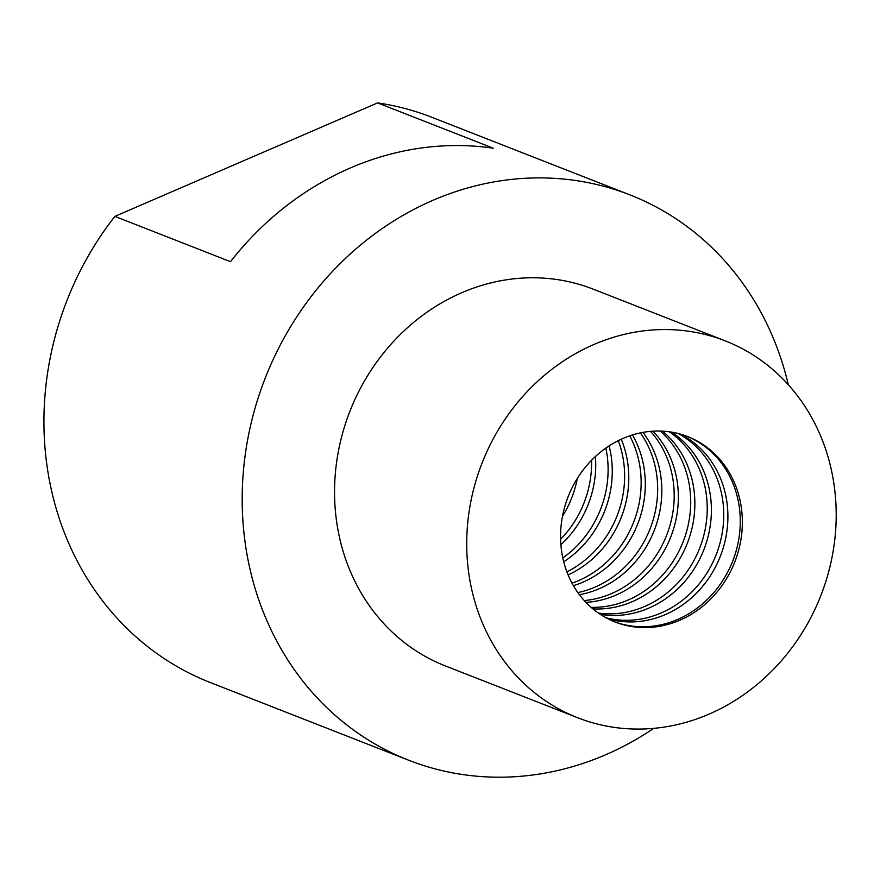 <?xml version="1.0" encoding="UTF-8"?>
<svg xmlns="http://www.w3.org/2000/svg" width="880" height="880" viewBox="0 0 880 880"><rect width="100%" height="100%" fill="white"/><g stroke="black" fill="none" stroke-linecap="round" stroke-linejoin="round"><path stroke-width="1.32" d="M593.901 344.498A202.367 181.885 -68.6 0 1 725.263 340.879A202.367 181.885 -68.6 0 1 836 524.227A202.367 181.885 -68.6 0 1 709.027 714.131A202.367 181.885 -68.6 0 1 577.665 717.739A202.367 181.885 -68.6 0 1 466.917 534.391A202.367 181.885 -68.6 0 1 593.901 344.498M577.665 717.739L445.5 665.984A202.367 181.885 -68.6 0 1 334.752 482.625A202.367 181.885 -68.6 0 1 461.736 292.732A202.367 181.885 -68.6 0 1 593.098 289.113L725.263 340.879M686.73 436.205A99.561 89.485 -68.6 0 1 740.146 526.614A99.561 89.485 -68.6 0 1 677.699 619.421A99.561 89.485 -68.6 0 1 614.119 621.61M679.778 620.235A99.561 89.485 -68.6 0 1 615.153 622.017A99.561 89.485 -68.6 0 1 560.67 531.806A99.561 89.485 -68.6 0 1 623.139 438.383A99.561 89.485 -68.6 0 1 687.775 436.601A99.561 89.485 -68.6 0 1 742.258 526.812A99.561 89.485 -68.6 0 1 679.778 620.235M669.394 431.805A99.561 89.485 -68.6 0 1 706.167 523.479A99.561 89.485 -68.6 0 1 644.666 606.485A99.561 89.485 -68.6 0 1 598.411 613.063M600.303 614.339A99.561 89.485 111.4 0 0 648.824 608.113A99.561 89.485 111.4 0 0 710.501 523.864A99.561 89.485 111.4 0 0 671.66 432.157M650.518 431.365A99.561 89.485 -68.6 0 1 611.622 593.549A99.561 89.485 -68.6 0 1 584.243 600.567M585.937 602.371A99.561 89.485 111.4 0 0 615.78 595.177A99.561 89.485 111.4 0 0 652.982 431.178M629.706 435.831A99.561 89.485 -68.6 0 1 578.578 580.602A99.561 89.485 -68.6 0 1 572.011 583.154M573.419 585.673A99.561 89.485 111.4 0 0 582.736 582.23A99.561 89.485 111.4 0 0 632.456 434.94M640.387 432.883A99.561 89.485 -68.6 0 1 595.1 587.07A99.561 89.485 -68.6 0 1 577.852 592.581M579.414 594.704A99.561 89.485 111.4 0 0 599.258 588.698A99.561 89.485 111.4 0 0 642.983 432.377M660.165 431.046A99.561 89.485 -68.6 0 1 688.82 522.027A99.561 89.485 -68.6 0 1 628.144 600.017A99.561 89.485 -68.6 0 1 591.118 607.343M592.911 608.883A99.561 89.485 111.4 0 0 632.302 601.645A99.561 89.485 111.4 0 0 693.209 522.379A99.561 89.485 111.4 0 0 662.519 431.145M678.249 433.543A99.561 89.485 -68.6 0 1 723.272 525.019A99.561 89.485 -68.6 0 1 661.188 612.953A99.561 89.485 -68.6 0 1 606.078 617.793M608.069 618.838A99.561 89.485 111.4 0 0 665.335 614.581A99.561 89.485 111.4 0 0 727.54 525.415A99.561 89.485 111.4 0 0 680.416 434.126M653.73 728.354A303.556 272.833 -68.6 0 1 605.638 754.776A303.556 272.833 -68.6 0 1 408.595 760.199A303.556 272.833 -68.6 0 1 242.484 485.166A303.556 272.833 -68.6 0 1 432.949 200.321A303.556 272.833 -68.6 0 1 629.992 194.898A303.556 272.833 -68.6 0 1 788.304 384.747M377.575 102.894L493.229 148.192A303.556 272.833 111.4 0 0 350.35 167.97A303.556 272.833 111.4 0 0 230.494 261.679L114.851 216.381L377.575 102.894A303.556 272.833 -68.6 0 1 431.75 117.249L629.992 194.898M408.595 760.199L210.342 682.55A303.556 272.833 -68.6 0 1 114.851 216.381M618.299 440.638A99.561 89.485 -68.6 0 1 566.896 571.879M563.717 561.781A99.561 89.485 111.4 0 0 609.114 445.885M591.547 460.284A99.561 89.485 -68.6 0 1 560.604 539.297M562.474 516.329A99.561 89.485 111.4 0 0 577.324 478.401M605.858 448.085A99.561 89.485 -68.6 0 1 562.826 557.953M560.89 544.687A99.561 89.485 111.4 0 0 595.419 456.522M568.106 574.926A99.561 89.485 111.4 0 0 621.247 439.219"/></g></svg>
